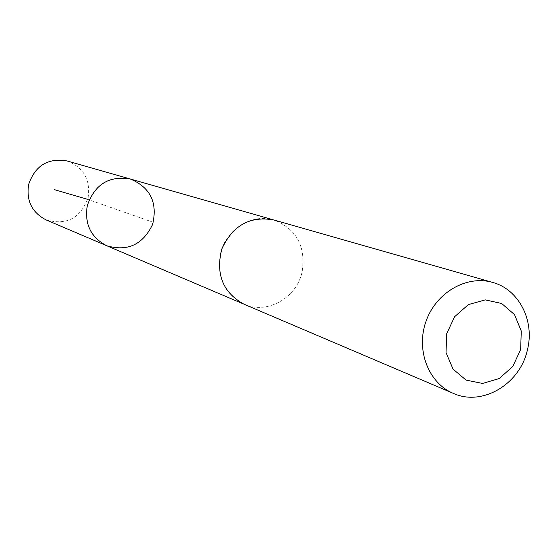 <?xml version="1.0" encoding="UTF-8"?>
<svg xmlns="http://www.w3.org/2000/svg" width="557" height="557" viewBox="0 0 557 557"><rect width="100%" height="100%" fill="white"/><g stroke="black" fill="none" stroke-linecap="round" stroke-linejoin="round"><path stroke-width="0.42" stroke-dasharray="2.79 2.09" d="M46.203 219.952C66.68 225.564 80.654 218.142 88.124 197.686C90.645 179.667 83.641 167.42 67.098 160.952M220.349 254.089C216.638 277.372 224.534 294.082 244.043 304.219C267.005 314.74 296.7 297.974 302.131 271.816C305.946 246.236 296.526 228.955 273.877 219.987C251.771 213.046 225.488 229.63 220.349 254.089M130.429 179.034C150.362 187.458 157.756 202.595 152.611 224.436C142.864 244.655 127.595 251.757 106.798 245.762M243.158 303.844L244.043 304.219C267.005 314.754 296.707 297.988 302.145 271.823C305.953 246.229 296.533 228.948 273.877 219.98L272.951 219.73M153.286 222.327L87.686 199.371"/><path stroke-width="0.84" d="M87.268 205.777C94.655 184.36 109.04 175.448 130.429 179.034C150.362 187.458 157.756 202.595 152.611 224.436C142.864 244.655 127.595 251.757 106.798 245.762C90.916 237.547 84.406 224.22 87.268 205.777C94.655 184.36 109.04 175.448 130.429 179.034L67.098 160.952C47.979 157.722 35.161 165.568 28.644 184.492C26.144 200.798 32 212.621 46.203 219.952L106.798 245.762C90.916 237.547 84.406 224.22 87.268 205.777M492.618 282.42L273.877 219.98C250.065 215.719 232.722 225.376 221.839 248.958C215.455 274.128 222.856 292.55 244.036 304.226L453.321 393.374C482.292 406.673 520.078 384.135 527.416 349.852C534.901 320.811 518.943 289.382 492.618 282.42C466.738 274.789 436.054 292.481 426.028 321.278C415.696 349.956 428.41 383.021 453.321 393.374M520.649 349.518L521.275 331.046L514.529 314.621L501.676 303.488L485.217 299.882L468.395 304.595L454.589 316.745L446.603 333.908L446.053 352.623L453.029 369.117L466.084 380.104L482.578 383.446L499.232 378.551L512.795 366.45L520.649 349.518M87.686 199.371L54.12 189.554M272.951 219.73L130.429 179.034M243.158 303.844L106.798 245.762"/></g></svg>

